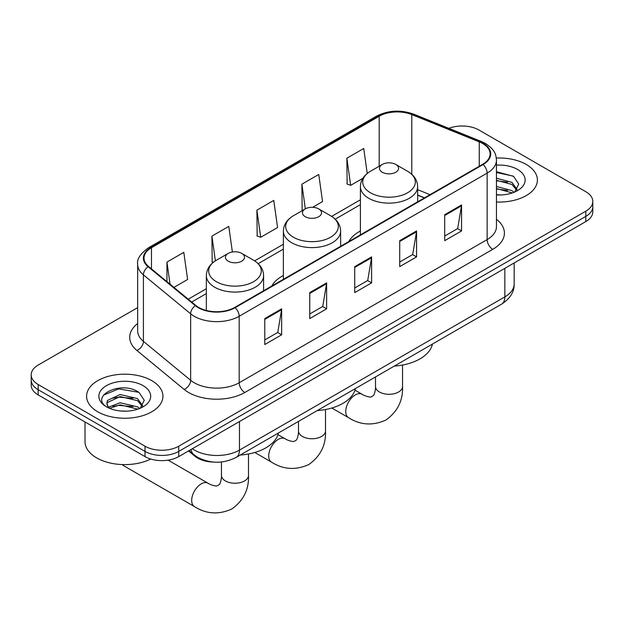 <?xml version="1.0" encoding="UTF-8"?>
<svg xmlns="http://www.w3.org/2000/svg" width="624" height="624" viewBox="0 0 624 624"><rect width="100%" height="100%" fill="white"/><g stroke="black" fill="none" stroke-linecap="round" stroke-linejoin="round"><path stroke-width="0.94" d="M283.374 275.465A42.143 24.328 0 0 0 271.807 286.01M360.399 230.989A42.143 24.328 0 0 0 348.832 241.543M424.382 197.917L417.651 195.203M213.689 462.08A23.852 13.775 180 0 1 194.922 456.214L188.534 450.949M137.654 307.624L38.189 365.056A23.852 13.775 0 0 0 31.2 374.798L31.2 385.18A23.852 13.775 0 0 0 38.189 394.922L145.01 456.596A23.852 13.775 0 0 0 178.745 456.596L585.811 221.582A23.852 13.775 0 0 0 592.8 211.84L592.8 206.645A23.852 13.775 0 0 1 585.811 216.388A23.852 13.775 0 0 0 592.8 206.645L592.8 201.451A23.852 13.775 0 0 0 585.811 191.716L478.99 130.042A23.852 13.775 0 0 0 448.828 128.341M31.2 374.798A23.852 13.775 0 0 0 38.189 384.532L145.01 446.207A23.852 13.775 0 0 0 178.745 446.207L178.745 451.402L585.811 216.388L178.745 451.402A23.852 13.775 0 0 1 145.01 451.402A23.852 13.775 0 0 0 178.745 451.402L178.745 456.596M38.189 384.532L38.189 389.727L145.01 451.402L38.189 389.727A23.852 13.775 0 0 1 31.2 379.985A23.852 13.775 0 0 0 38.189 389.727L38.189 394.922M526.219 164.447A38.165 22.035 0 0 0 496.322 158.059A38.165 22.035 0 0 1 526.219 164.447A38.165 22.035 0 0 1 537.397 180.032A38.165 22.035 0 0 0 526.219 164.447M151.757 380.64A38.165 22.035 0 0 0 110.167 375.859A38.165 22.035 0 0 0 86.603 396.217A38.165 22.035 0 0 0 97.781 411.801A38.165 22.035 0 0 0 139.378 416.575A38.165 22.035 0 0 0 162.942 396.217A38.165 22.035 0 0 0 151.757 380.64A38.165 22.035 0 0 0 110.167 375.859A38.165 22.035 0 0 0 86.603 396.217A38.165 22.035 0 0 0 97.781 411.801A38.165 22.035 0 0 0 139.378 416.575A38.165 22.035 0 0 0 162.942 396.217A38.165 22.035 0 0 0 151.757 380.64M482.641 143.512A25.444 14.687 180 0 1 490.097 153.894A25.444 14.687 180 0 1 482.641 164.284L234.694 307.437A25.444 14.687 180 0 1 195.858 305.471L148.621 266.526A25.444 14.687 180 0 1 144.019 258.102A25.444 14.687 180 0 1 151.468 247.712L379.197 116.236A25.444 14.687 180 0 1 411.785 114.59L479.248 141.866A25.444 14.687 180 0 1 482.641 143.512M483.093 143.247A26.083 15.054 0 0 0 479.606 141.562L412.144 114.293A26.083 15.054 0 0 0 378.745 115.978L151.024 247.455A26.083 15.054 0 0 0 148.099 266.737L195.335 305.69A26.083 15.054 0 0 0 235.139 307.694L483.093 164.541A26.083 15.054 0 0 0 483.093 143.247M264.771 318.575L264.771 344.542L281.642 334.799L281.642 308.833L264.771 318.575M264.771 339.932L277.766 332.436L281.572 309.699A6.365 3.674 -120 0 0 281.642 308.833M277.649 332.498L281.642 334.799M309.754 292.601L309.754 318.575L326.617 308.833L326.617 282.867L309.754 292.601M309.754 313.966L322.741 306.462L326.547 283.725A6.365 3.674 -120 0 0 326.617 282.867M322.631 306.532L326.617 308.833M444.694 214.695L444.694 240.669L461.557 230.927L461.557 204.961L444.694 214.695M444.694 236.059L457.681 228.556L461.487 205.819A6.365 3.674 -120 0 0 461.557 204.961M457.564 228.626L461.557 230.927M399.711 240.669L399.711 266.635L416.575 256.893L416.575 230.927L399.711 240.669M399.711 262.025L412.698 254.53L416.512 231.793A6.365 3.674 -120 0 0 416.575 230.927M412.589 254.592L416.575 256.893M354.728 266.635L354.728 292.601L371.6 282.867L371.6 256.893L354.728 266.635M354.728 287.999L367.723 280.496L371.53 257.759A6.365 3.674 -120 0 0 371.6 256.893M367.606 280.558L371.6 282.867M496.454 202.004A38.165 22.035 0 0 0 537.397 180.032A38.165 22.035 0 0 1 496.454 202.004M178.745 446.207L585.811 211.193A23.852 13.775 0 0 0 592.8 201.451M173.924 287.391L187.613 279.482L183.807 252.353L166.943 262.088L166.943 281.635M312.616 207.316L322.553 201.575L318.747 174.447L301.883 184.181L302.149 209.999M367.232 173.472L363.73 148.473L346.858 158.215L347.131 184.025M232.378 251.987L228.79 226.379L211.918 236.122L212.191 261.932M256.901 210.155L260.707 237.284L277.579 227.549L273.764 200.413L256.901 210.155L257.174 235.966M260.707 237.284L256.901 235.864M302.897 210.272L301.883 209.898M301.883 184.181L305.347 208.868M346.858 158.215L350.665 185.351L362.864 178.308M350.665 185.351L346.858 183.924M213.275 262.337L211.918 261.83M211.918 236.122L215.389 260.832M166.943 262.088L170.04 284.193M496.454 194.711L500.908 194.961M496.454 186.467L511.937 190.624L514.036 192.309M496.454 188.534L512.312 192.949M496.454 178.222L511.937 182.38L517.093 189.517M496.454 180.289L511.937 184.447L516.688 190.047M496.454 194.906A25.919 14.968 0 0 0 517.553 190.609A25.919 14.968 0 0 0 517.553 169.447A25.919 14.968 0 0 0 496.454 165.149M514.652 192.059L518.708 184.088L513.575 176.342L496.454 171.709M496.454 172.513L513.224 176.108M496.454 180.757L507.484 182.169M496.454 189.002L507.484 190.414M382.278 172.24A9.539 5.507 0 0 0 395.772 172.24A9.539 5.507 0 0 0 395.772 164.447L407.62 171.288A26.294 15.179 0 0 1 407.62 192.754A26.294 15.179 0 0 1 370.43 192.754A26.294 15.179 0 0 1 370.43 171.288C363.956 175.133 360.617 180.242 360.399 186.615A28.626 16.528 0 0 0 368.784 198.299A28.626 16.528 0 0 0 399.984 201.88A28.626 16.528 0 0 0 417.651 186.615C417.44 180.242 414.094 175.133 407.62 171.288L395.772 164.447A9.539 5.507 0 0 0 382.278 164.447A9.539 5.507 0 0 0 382.278 172.24M394.282 366.101A43.735 25.249 0 0 0 432.44 344.074M305.253 216.707A9.539 5.507 0 0 0 318.747 216.707A9.539 5.507 0 0 0 318.747 208.915L330.595 215.756A26.294 15.179 0 0 1 330.595 237.229A26.294 15.179 0 0 1 293.405 237.229A26.294 15.179 0 0 1 293.405 215.756C286.931 219.601 283.585 224.71 283.374 231.083A28.626 16.528 0 0 0 291.759 242.767A28.626 16.528 0 0 0 322.951 246.355A28.626 16.528 0 0 0 340.626 231.083C340.415 224.71 337.069 219.601 330.595 215.756L318.747 208.915A9.539 5.507 0 0 0 305.253 208.915A9.539 5.507 0 0 0 305.253 216.707M317.257 410.576A43.735 25.249 0 0 0 355.415 388.541M122.327 464.576A13.517 7.808 120 0 0 123.638 465.707L194.477 506.61A13.517 7.808 -60 0 1 192.41 495.776A13.517 7.808 -60 0 1 201.24 483.865A13.517 7.808 -60 0 1 207.995 483.194C208.751 483.865 213.931 486.213 216.91 485.956L219.391 484.528C221.099 482.079 221.66 476.416 221.458 475.426A13.517 7.808 180 0 0 225.412 480.94A13.517 7.808 180 0 0 244.53 480.94A13.517 7.808 180 0 0 248.492 475.426C249.07 489.411 243.524 500.596 231.847 508.973C218.767 514.894 206.31 514.106 194.477 506.61M228.228 261.183A9.539 5.507 0 0 0 241.722 261.183A9.539 5.507 0 0 0 241.722 253.391L253.57 260.231A26.294 15.179 0 0 1 253.57 281.697A26.294 15.179 0 0 1 216.38 281.697A26.294 15.179 0 0 1 216.38 260.231C209.906 264.077 206.56 269.186 206.349 275.558A28.626 16.528 0 0 0 214.734 287.243A28.626 16.528 0 0 0 245.926 290.823A28.626 16.528 0 0 0 263.601 275.558C263.383 269.186 260.044 264.077 253.57 260.231L241.722 253.391A9.539 5.507 0 0 0 228.228 253.391A9.539 5.507 0 0 0 228.228 261.183M240.232 455.044A43.735 25.249 0 0 0 278.39 433.017M85.012 421.957L85.012 441.667A39.757 22.955 0 0 0 96.658 457.891A39.757 22.955 0 0 0 150.751 459.038M120.463 410.974L126.454 411.154M108.545 407.176L120.12 402.761L137.483 406.817L139.581 408.502M109.613 408.283L120.12 404.82L137.857 409.141M108.732 407.971L106.868 403.619A17.971 10.374 0 0 0 109.769 408.424M106.868 403.619L107.414 400.475L120.12 394.516L137.483 398.572L142.639 405.701M106.915 403.876L107.414 402.535L120.12 396.575L137.483 400.631L142.233 406.24M140.197 408.244L144.253 400.273L139.121 392.535C120.931 379.462 88.616 396.685 107.273 407.246L107.367 407.308M143.099 385.64A25.919 14.968 0 0 0 106.447 385.64A25.919 14.968 0 0 0 106.447 406.801A25.919 14.968 0 0 0 143.099 406.801A25.919 14.968 0 0 0 143.099 385.64M103.483 395.132L118.708 388.885L138.77 392.301M112.991 398.167L118.708 397.137L133.029 398.362M112.991 406.411L118.708 405.382L133.029 406.606M194.922 455.504L194.922 456.214M192.356 448.742A31.808 18.361 0 0 0 194.493 450.107A31.808 18.361 0 0 0 239.468 450.107L504.847 296.891A31.808 18.361 0 0 0 514.168 283.904C514.394 291.798 510.198 298.553 501.556 304.169L236.176 457.384A15.904 9.181 60 0 0 239.468 450.107L239.468 421.535M504.847 268.32L504.847 296.891A15.904 9.181 60 0 1 501.556 304.169M191.069 449.483A15.904 10.639 129.5 0 0 193.838 454.654L189.01 450.676M585.811 221.582L585.811 211.193M145.01 456.596L145.01 446.207M496.454 219.328A39.757 22.955 180 0 1 492.765 249.335L244.811 392.488A7.948 4.594 60 0 1 239.187 382.746L487.141 239.593A31.808 18.361 0 0 0 496.454 226.613L496.454 160.126A31.808 18.361 180 0 1 487.141 173.113A7.948 4.594 -120 0 0 483.093 164.541M244.811 392.488A39.757 22.955 180 0 1 188.588 392.488A39.757 22.955 180 0 1 184.135 389.423L136.898 350.47A39.757 22.955 180 0 1 137.654 323.536M194.212 382.746A31.808 18.361 0 0 0 239.187 382.746L239.187 316.267A31.808 18.361 180 0 1 190.648 313.817L143.411 274.864A31.808 18.361 180 0 1 137.654 264.334L137.654 330.814A31.808 18.361 0 0 0 143.411 341.344L190.648 380.297A31.808 18.361 0 0 0 194.212 382.746M496.454 160.126C495.94 154.666 495.433 150.119 485.495 143.504L481.315 141.476A7.948 3.721 112 0 0 479.606 141.562M481.315 141.476L413.852 114.208C400.678 109.543 388.175 110.222 376.342 116.236A7.948 4.594 60 0 1 378.745 115.978M151.024 247.455A7.948 4.594 -120 0 0 148.621 247.712C140.369 253.64 136.711 259.186 137.654 264.334M148.099 266.737A7.948 5.32 129.5 0 0 143.411 274.864L143.411 341.344A7.948 5.32 -50.5 0 1 136.898 350.47M413.852 114.208A7.948 3.721 112 0 0 412.144 114.293M195.335 305.69A7.948 5.32 129.5 0 0 190.648 313.817L190.648 380.297A7.948 5.32 -50.5 0 1 184.135 389.423M235.139 307.694A7.948 4.594 60 0 1 239.187 316.267L487.141 173.113L487.141 239.593A7.948 4.594 60 0 0 492.765 249.335M151.468 247.712L151.468 268.874M479.248 141.866L479.248 166.249M411.785 114.59L411.785 174.291M430.006 194.672L417.651 189.68M379.197 116.236L379.197 166.226M360.399 199.805L331.648 216.403M283.374 244.273L254.623 260.871M206.349 288.74L188.245 299.2M354.728 267.454L371.53 257.759M399.711 241.488L416.512 231.793M444.694 215.522L461.487 205.819M309.754 293.428L326.547 283.725M264.771 319.394L281.572 309.699M402.542 365.048L402.542 386.482A13.517 7.808 180 0 1 398.588 392.005A13.517 7.808 180 0 1 379.47 392.005A13.517 7.808 180 0 1 375.508 386.482C375.718 387.473 375.157 393.136 373.441 395.585L370.968 397.012C367.988 397.27 362.801 394.922 362.053 394.251L354.978 390.172M402.542 386.482C403.12 400.475 397.574 411.653 385.905 420.03C372.824 425.95 360.368 425.162 348.535 417.667A13.517 7.808 -60 0 1 346.46 406.832A13.517 7.808 -60 0 1 355.29 394.922A13.517 7.808 -60 0 1 362.053 394.251M325.517 409.523L325.517 430.95A13.517 7.808 180 0 1 321.555 436.472A13.517 7.808 180 0 1 302.445 436.472A13.517 7.808 180 0 1 298.483 430.95C298.685 431.941 298.132 437.603 296.416 440.06L293.943 441.488C290.963 441.745 285.776 439.397 285.028 438.727L277.953 434.639M325.517 430.95C326.095 444.943 320.549 456.128 308.88 464.498C295.799 470.418 283.343 469.63 271.51 462.134A13.517 7.808 -60 0 1 269.435 451.308A13.517 7.808 -60 0 1 278.265 439.397A13.517 7.808 -60 0 1 285.028 438.727M236.176 457.384C223.376 463.811 210.584 463.811 197.785 457.384L193.838 454.654M514.168 283.904L514.168 262.946M376.342 116.236L148.621 247.712M360.399 204.641L335.213 219.188M283.374 249.116L258.188 263.656M206.349 293.584L191.693 302.047M424.554 197.816L417.651 195.031M348.535 417.667L331.82 408.018M417.651 201.802L417.651 186.615M360.399 234.858L360.399 186.615M382.278 164.447L370.43 171.288M375.508 376.943L375.508 386.482M271.51 462.134L254.795 452.486M340.626 246.277L340.626 231.083M283.374 279.326L283.374 231.083M305.253 208.915L293.405 215.756M298.483 421.411L298.483 430.95M248.492 453.991L248.492 475.426M263.601 290.745L263.601 275.558M206.349 310.471L206.349 275.558M228.228 253.391L216.38 260.231M207.995 483.194L168.09 460.153M221.458 461.971L221.458 475.426"/></g></svg>
